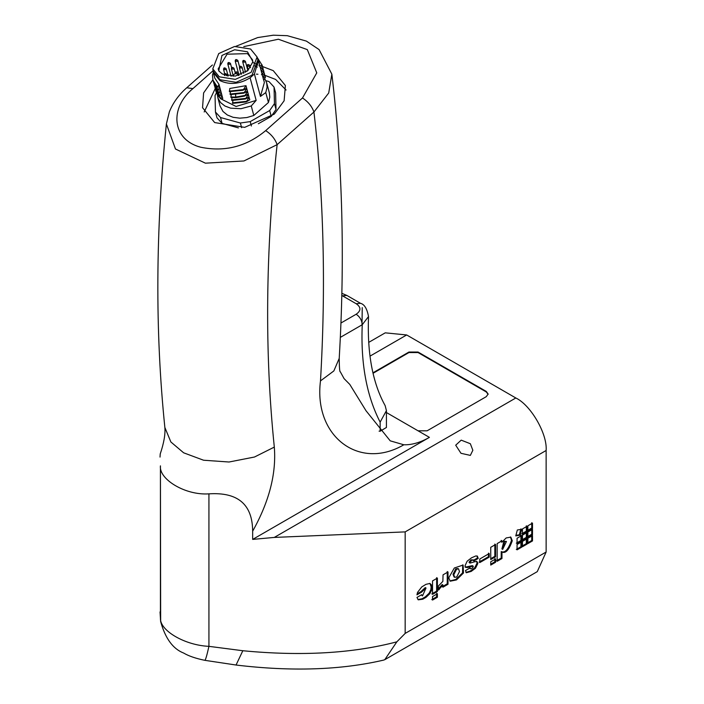 <?xml version="1.0" encoding="UTF-8"?>
<svg xmlns="http://www.w3.org/2000/svg" width="704" height="704" viewBox="0 0 704 704"><rect width="100%" height="100%" fill="white"/><g stroke="black" fill="none" stroke-linecap="round" stroke-linejoin="round"><path stroke-width="1.06" d="M373.067 373.278L408.945 352.554L418.044 352.554L418.044 352.035L486.262 391.415L488.145 394.038L486.262 396.669L427.134 430.804L418.044 430.804L429.414 437.36C420.367 442.543 411.84 445.016 403.841 444.778L390.218 440.836L366.01 410.74L349.782 384.41L344.08 378.629L340.305 371.774C339.689 372.222 339.328 367.761 339.214 358.398L333.846 370.938L320.487 380.899C325.987 286.59 323.805 196.962 313.94 112.015L328.706 93.016L331.857 74.166C342.575 164.305 345.03 259.054 339.214 358.398M368.658 342.417L385.238 332.842L406.674 334.963L515.821 397.98C530.825 405.073 547.492 433.954 546.137 450.49L546.137 552.015L537.258 571.648L384.78 659.683L396.836 641.837C352.915 653.4 301.576 656.366 242.818 650.734L208.93 646.342C185.161 645.348 159.984 630.81 160.424 618.332L160.424 465.854C158.761 479.098 185.055 495.519 208.93 493.856C237.89 491.982 252.463 504.425 252.666 531.186C269.236 501.521 276.443 473.493 274.314 447.093L254.487 457.019L229.038 462.009L203.553 460.222L183.638 452.804L170.87 441.971L164.859 427.451C165.458 434.174 163.918 443.018 160.222 453.974L160.028 457.09M262.451 66.502L273.249 70.638L285.375 85.51L284.126 100.786L274.278 114.118L244.693 127.354L214.676 122.575L202.55 107.703L203.606 92.928L212.837 79.842M259.081 65.868L259.838 65.991M264.81 75.293L275.607 79.429L286.088 90.033M204.195 111.971L215.195 88.625M256.37 74.149L257.946 74.246M261.43 74.65L262.196 74.774L262.865 77.167L264.642 74.395L264.493 73.832L262.214 74.747L262.117 74.175M238.427 127.899L222.086 123.385L217.017 117.867L215.45 112.015L220.519 117.533L240.381 123.015L250.219 121.607L269.676 110.537L274.454 103.62L274.05 87.067L275.616 92.919L276.021 109.472L271.251 116.398L258.342 123.737M372.953 372.812L408.945 352.035L408.945 352.554M418.044 352.035L408.945 352.035M418.044 352.554L486.262 391.943L488.127 394.302M386.426 412.544L418.044 430.804M429.414 437.36L252.666 539.405L252.666 531.186M546.137 450.49L405.161 531.89L274.287 537.425L252.666 539.405M501.97 558.518L497.165 561.29L497.165 543.585L501.943 540.822L501.943 542.23L506.141 537.953L510.831 537.126L512.274 540.786C509.018 550.035 505.586 553.766 501.97 551.989L501.97 558.518L501.213 558.078L496.408 560.859M416.953 597.423L421.696 594.686L422.506 595.91L426.026 588.007L421.608 592.152L416.953 594.836L417.534 592.39L421.749 586.934L425.99 584.329L429.678 583.51L431.402 584.804L431.605 590.11L429.924 593.604L426.07 597.3L422.787 599.21L418.273 599.834L416.953 597.423M443.045 574.834L448.008 571.965L448.008 584.276L442.957 587.189L442.957 584.98L438.363 590.066L438.363 586.054L442.869 581.363L443.045 574.834M495.59 556.776L490.741 559.574L490.741 547.298L495.59 544.5L495.59 556.776L494.833 556.336L490.741 558.703M532.497 523.134L532.497 528.466L527.877 531.133L527.877 525.8L532.497 523.134M517.07 543.585L517.07 538.252L521.69 535.586L521.69 540.918L517.07 543.585M522.474 541.385L527.094 538.718L527.094 544.051L522.474 546.718L522.474 541.385M527.877 543.602L527.877 538.27L532.497 535.603L532.497 540.936L527.877 543.602M521.682 529.311L520.106 535.234L515.759 535.911L517.343 529.989L521.682 529.311M490.741 561.783L495.59 558.985L495.59 562.276L490.741 565.074L490.741 561.783M432.546 596.543L437.395 593.745L437.395 597.247L432.546 600.046L432.546 596.543M522.474 528.924L527.094 526.258L527.094 531.59L522.474 534.257L522.474 528.924M527.877 532.013L532.497 529.346L532.497 534.679L527.877 537.346L527.877 532.013M522.474 535.137L527.094 532.47L527.094 537.803L522.474 540.47L522.474 535.137M517.07 544.509L521.69 541.842L521.69 547.175L517.07 549.842L517.07 544.509M479.802 562.575L479.802 558.985L489.218 553.546L489.218 557.137L479.802 562.575M437.395 578.09L437.395 591.536L432.546 594.343L432.546 580.888L437.395 578.09M470.061 567.926L470.457 568.779L471.865 568.418L473.299 566.773L473.123 566.078L467.711 567.521L465.758 567.415L465.036 565.726L467.157 561.194L471.495 557.832L475.798 555.949L477.365 556.107L478.236 558.43L473.862 560.956L473.51 559.926L471.777 560.278L469.823 562.593L470.043 563.086L475.226 561.616L477.101 561.704L477.849 563.482L475.49 568.225L471.17 571.428L466.286 572.739L465.511 570.548L470.061 567.926M456.5 579.92L450.208 581.196L448.774 577.782L454.335 568.005L463.118 565.039L463.478 573.012L456.5 579.92L455.734 579.489L449.847 580.941M470.342 455.4L460.979 453.297L455.699 445.201L461.208 440.141L470.342 443.731L472.85 450.27L470.342 455.4M405.161 531.89L405.161 633.415L396.836 641.837M212.414 64.997L186.736 87.771L192.922 88.607L212.986 70.814M243.786 46.614L278.37 39.222L307.314 49.614L316.765 72.89L302.491 97.979C308.123 101.702 311.942 106.383 313.94 112.015L277.13 144.654C275.132 139.022 271.322 134.341 265.681 130.618C246.418 146.608 224.778 152.143 200.754 147.242C171.31 139.506 169.602 107.642 192.922 88.607M186.727 87.78C178.79 94.785 173.008 102.793 169.374 111.804L166.39 123.966L175.481 149.01L205.41 163.178L243.945 160.961L277.13 144.654C265.496 251.504 264.554 352.317 274.314 447.093M341.81 295.451L356.189 303.723C361.17 307.226 361.161 310.728 356.18 314.23C359.832 316.782 361.856 320.285 362.243 324.729L368.509 316.571C367.127 353.443 372.671 383.117 385.132 405.601L386.426 410.626L386.426 427.478L380.142 431.209L379.086 431.147M215.45 112.015L215.046 95.462L216.401 92.963M220.519 117.533L222.086 123.385M240.381 123.015L241.63 127.706M250.219 121.607L251.398 126.007M269.676 110.537L271.251 116.398M274.454 103.62L276.021 109.472M265.927 80.705L268.981 81.55L274.05 87.067M269.377 92.893L269.799 97.214L268.444 102.494L265.778 92.576L260.436 96.448L254.417 73.982L250.105 77.81L256.159 100.399L236.06 106.471L220.801 98.833M256.159 100.399L251.258 105.961L253.81 115.474L268.444 102.494M253.81 115.474L246.884 117.542L239.791 118.166L233.094 117.295L227.33 114.99L222.966 111.452L220.097 106.093M264.678 78.496L266.666 82.764L267.098 87.164L265.778 92.576M249.128 97.381L249.779 99.801L246.198 101.93L249.128 97.381L246.25 98.534M232.936 100.197L232.575 103.391L246.189 101.93M246.039 101.376L232.426 102.828M245.995 85.668L246.638 88.088L243.056 90.218L245.995 85.668L229.794 88.484L229.442 91.67L243.056 90.218M242.906 89.654L229.284 91.115M246.778 88.59L247.43 91.01L243.839 93.148L246.778 88.59L243.901 89.751M243.69 92.585L230.076 94.037L230.226 94.6L243.839 93.148M230.578 91.406L230.076 94.037M247.562 91.52L248.213 93.94L244.622 96.078L247.562 91.52L244.684 92.673M244.473 95.515L235.55 97.099L230.859 96.967L231.009 97.53L235.699 97.662L235.62 94.45M244.622 96.078L235.699 97.662M231.361 94.336L230.859 96.967M248.345 94.45L248.996 96.87L245.406 99L248.345 94.45L245.467 95.603M245.256 98.446L231.642 99.898L231.792 100.461L245.406 99M232.144 97.266L231.642 99.898M218.178 89.505L219.78 87.314L220.431 89.734L218.328 90.068L215.063 86.011L213.33 81.435M218.328 90.068L213.664 82.914M219.78 87.314L219.261 86.874M218.962 92.435L220.563 90.244L221.214 92.664L219.111 92.998L215.846 88.942L214.113 84.366M219.111 92.998L214.447 85.844M220.563 90.244L220.044 89.795M219.754 95.366L221.355 93.174L221.998 95.594L219.903 95.929L216.63 91.863L214.896 87.287M219.903 95.929L215.23 88.774M221.355 93.174L220.827 92.726M220.537 98.296L222.138 96.105L222.79 98.525L220.686 98.85L217.413 94.794L215.679 90.218M220.686 98.85L216.022 91.696M222.138 96.105L221.61 95.656M251.258 105.961L240.997 108.706L230.648 108.17L224.919 106.005L220.598 102.599L218.02 98.234L217.386 95.058M212.907 69.344L213.312 72.494L219.93 80.599C229.61 85.131 239.668 84.198 250.105 77.81M218.997 84.392L219.648 86.812L217.545 87.138L218.997 84.392L214.826 78.162L213.312 72.494M263.859 71.465L262.082 74.237L261.43 71.817L263.71 70.902L263.859 71.465L263.71 70.902M260.647 68.886L261.298 71.306L263.076 68.534L262.926 67.971L260.647 68.886L260.55 68.323M262.161 65.806L262.926 67.971M217.545 87.138L212.881 79.983M213.303 72.468L212.467 74.976L212.951 80.265M238.137 75.522L238.084 74.642L238.304 75.478M238.269 75.486L238.128 74.95C236.386 72.811 234.696 73.049 233.068 75.671L233.086 76.314M219.226 71.474L218.126 68.948L227.058 54.19L247.482 53.618L252.516 59.787L252.815 62.471M247.482 51.806L252.938 61.714L247.931 70.426L235.259 76.102L222.402 74.061L218.75 70.875L221.945 55.44L234.617 49.764L247.482 51.806M262.997 77.669L263.648 80.098L265.426 77.326L265.276 76.762L262.997 77.669L262.9 77.106M254.082 65.622L257.365 67.118M264.519 74.589L265.276 76.762M263.71 80.01L264.37 82.482L260.436 96.448M262.24 65.428L257.224 57.473L258.456 60.394L254.417 73.982M261.334 71.254L261.43 71.817M258.817 62.524L260.515 68.376L262.293 65.604L262.108 64.918M217.395 86.574L214.28 83.081L212.802 79.71M259.864 65.956L262.134 65.05M253.299 62.691L257.893 64.997M263.736 71.658L264.493 73.832M262.944 68.737L263.674 70.778M213.268 70.303L213.567 71.799L220.062 79.754L236.122 82.306L251.953 75.222L257.884 59.919L257.101 56.998L251.161 72.292L235.338 79.376L219.278 76.824L212.784 68.869L218.715 53.574L234.538 46.49L250.606 49.034L257.101 56.998M386.426 410.626L380.142 422.136L380.142 431.209M456.579 569.202L453.781 574.763L454.687 577.315L456.711 577.007L459.474 571.578L458.568 568.885L456.579 569.202M160.424 465.854L160.653 621.597C165.308 638.44 172.982 648.93 183.665 653.057C188.628 656.014 195.677 658.434 204.82 660.326L235.875 664.998M504.662 541.666L502.674 549.366L506.449 541.464L504.662 541.666M510.426 536.95L511.518 540.346C508.262 549.595 504.83 553.326 501.213 551.549L501.213 558.078M501.186 540.39L501.186 541.798L501.943 542.23M506.449 541.464L503.906 541.226L501.917 548.926L502.674 549.366M501.97 551.989L501.213 551.549M421.256 594.933L422.506 595.91M426.026 588.007L425.269 587.576L420.851 591.712L417.138 593.859M430.038 583.625L431.147 586.881L430.848 589.67L429.167 593.173L425.313 596.86L422.03 598.778L417.894 599.562M421.608 592.152L420.851 591.712M447.251 571.534L447.251 583.836L442.2 586.749M442.957 584.98L442.2 584.54L437.606 589.635M448.008 584.276L447.251 583.836M439.155 589.662L438.398 589.222M494.833 544.06L494.833 556.336M531.74 522.702L531.74 528.035L527.12 530.702M532.497 528.466L531.74 528.035M520.934 535.146L520.934 540.487L516.314 543.154M521.69 540.918L520.934 540.487M526.337 538.287L526.337 543.62L521.717 546.286M527.094 544.051L526.337 543.62M531.74 535.163L531.74 540.496L527.12 543.162M532.497 540.936L531.74 540.496M520.925 528.871L519.341 534.794L515.918 535.33M520.106 535.234L519.341 534.794M494.833 558.554L494.833 561.836L490.741 564.203M495.59 562.276L494.833 561.836M436.638 593.305L436.638 596.807L431.79 599.606M437.395 597.247L436.638 596.807M526.337 525.818L526.337 531.15L521.717 533.817M527.094 531.59L526.337 531.15M531.74 528.906L531.74 534.239L527.12 536.914M532.497 534.679L531.74 534.239M526.337 532.03L526.337 537.363L521.717 540.03M527.094 537.803L526.337 537.363M520.934 541.402L520.934 546.735L516.314 549.402M521.69 547.175L520.934 546.735M488.462 553.115L488.462 556.706L479.046 562.135M489.218 557.137L488.462 556.706M436.638 577.65L436.638 591.105L431.79 593.903M437.395 591.536L436.638 591.105M476.942 555.94L477.479 557.99L473.106 560.516M469.55 568.225L470.448 568.788M473.123 566.086L472.366 565.646L465.423 567.125M473.51 559.926L471.02 559.838L469.058 562.153L469.348 562.681M476.67 561.546L477.083 563.042L474.725 567.785L470.413 570.988L465.942 572.458M478.236 558.43L477.479 557.99M471.777 560.278L471.02 559.838M462.704 564.854L462.554 572.906L455.734 579.489M458.049 568.63L455.822 568.762L453.015 574.323L454.106 576.963M383.566 660.123L384.78 659.674M208.93 493.856L208.93 646.342C206.747 656.137 205.339 660.766 204.706 660.246M486.262 391.415L486.262 391.943M274.287 537.425L515.821 397.98M406.674 334.963L369.97 356.154M405.161 633.415L546.137 552.015M403.841 444.778C358.978 471.046 313.421 436.128 320.487 380.899M302.491 97.979L265.681 130.618M237.494 61.345L235.233 61.151C235.277 59.303 236.139 59.074 237.846 60.447L237.494 61.345M245.353 61.239L245.001 62.137L242.739 61.943C242.678 60.174 243.549 59.937 245.353 61.239L247.773 70.268M243.126 62.41L243.804 60.667M238.832 75.328L238.146 72.741L237.503 73.85M235.532 73.445L235.532 73.445C235.567 71.597 236.438 71.368 238.146 72.741M249.48 66.308L247.218 66.114C247.254 64.266 248.125 64.038 249.823 65.41L249.48 66.308M230.428 63.36L230.076 64.266L227.823 64.064C227.753 62.295 228.624 62.058 230.428 63.36L231.616 67.786M228.202 64.53L228.879 62.788M233.658 69.142L231.396 68.939C231.431 67.1 232.302 66.862 234.001 68.244L233.658 69.142M235.62 61.618L236.298 59.875M227.278 75.882L226.882 74.43L226.116 75.601M224.655 75.601L225.333 73.858M225.834 69.678L223.573 69.476C223.617 67.628 224.488 67.399 226.186 68.772L225.834 69.678M241.683 67.998L239.422 67.795C239.466 65.956 240.337 65.718 242.035 67.1L241.683 67.998M247.597 66.581L248.274 64.838M239.809 68.27L240.486 66.528M223.96 69.942L224.638 68.2M235.919 73.911L236.588 72.169M231.774 69.414L232.452 67.672M362.014 324.861L362.243 307.622M340.322 337.383L362.243 324.729C360.615 363.273 366.582 395.736 380.142 422.136M356.18 314.23L340.947 323.022M356.189 303.723L360.51 303.318C364.417 304.295 367.083 308.713 368.509 316.571M342.549 295.838L346.834 295.416L360.474 303.292M512.274 540.786L511.518 540.346M242.818 650.734L236.051 665.034C291.755 671.713 341.009 670.058 383.803 660.062M331.866 74.193L319.079 49.579L306.363 41.096L287.285 35.684L273.284 35.2L257.699 37.567L235.831 46.332M166.399 123.93C155.531 230.428 155.021 331.593 164.859 427.451M269.386 92.937L266.666 82.764M213.585 82.632L213.734 83.195M214.368 85.562L214.518 86.126M215.16 88.493L215.31 89.056M215.943 91.423L216.093 91.986M220.106 106.146L217.774 97.442M263.041 68.411L262.891 67.848M239.545 66.801L237.846 60.447M239.017 75.275L235.233 61.151M265.399 77.194L265.241 76.63M258.456 60.394L259.582 64.601M250.439 67.707L249.823 65.41M248.283 70.101L247.218 66.114M235.409 73.489L234.001 68.244M233.103 75.319L231.396 68.939M246.761 71.386L248.16 70.224M226.882 74.43C225.078 73.128 224.206 73.357 224.277 75.126M224.717 73.735L223.573 69.476M228.14 76.05L226.186 68.772M243.707 73.348L242.035 67.1M241.226 74.51L239.422 67.795M231.106 76.34L227.823 64.064M245.511 72.274L242.739 61.943M264.607 74.263L264.458 73.709M212.784 68.869L213.567 71.799M346.861 295.442L341.854 293.313M430.443 583.818L429.686 583.378M470.052 563.086L469.295 562.646M477.101 561.704L476.344 561.273M465.766 567.398L465.01 566.966M454.696 577.298L453.939 576.866M458.55 568.92L457.785 568.48M160.653 621.606L160.028 611.934"/></g></svg>
